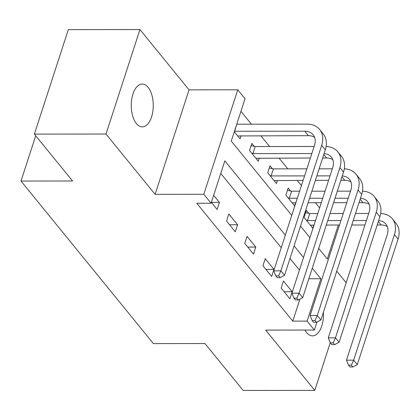 <?xml version="1.0" encoding="UTF-8"?>
<svg xmlns="http://www.w3.org/2000/svg" width="420" height="420" viewBox="0 0 420 420"><rect width="100%" height="100%" fill="white"/><g stroke="black" fill="none" stroke-linecap="round" stroke-linejoin="round"><path stroke-width="0.63" d="M304.957 330.057A21.389 11.009 89.9 0 0 306.605 332.54A21.389 11.009 89.9 0 0 312.501 335.853A21.389 11.009 89.9 0 0 323.426 312.202M148.124 87.392A21.389 11.009 89.9 0 0 142.233 84.079A21.389 11.009 89.9 0 0 131.675 99.519A21.389 11.009 89.9 0 0 136.379 123.543A21.389 11.009 89.9 0 0 142.27 126.851A21.389 11.009 89.9 0 0 152.833 111.416A21.389 11.009 89.9 0 0 148.124 87.392M346.185 282.76L336.756 271.183M316.99 322.024L314.381 330.046L265.676 330.094L314.785 390.38L243.159 390.448L204.971 343.555L153.4 343.602L21 181.052L72.566 180.999L34.377 134.111L68.329 29.621L139.949 29.552L105.998 134.043L155.101 194.334L203.805 194.287L237.757 89.796L245.033 98.726L231.268 141.089L291.758 215.36M155.101 194.334L189.053 89.843L139.949 29.552M189.053 89.843L237.757 89.796M319.62 207.905L315.383 202.703M301.434 185.577L297.197 180.374M287.816 168.856L279.011 158.046M269.63 146.528L260.825 135.718M251.444 124.199L240.944 111.311M314.785 390.38L330.278 342.694M34.377 134.111L105.998 134.043M234.292 131.786L240.061 138.863L241.075 135.734M254.184 146.328L251.811 143.414L249.517 150.476L258.248 161.196L259.261 158.067M272.37 168.656L269.997 165.743L267.703 172.804L276.433 183.524L277.452 180.395M290.556 190.99L288.183 188.076L285.889 195.132L294.619 205.853L295.638 202.724M308.742 213.318L306.369 210.404L304.075 217.466L312.806 228.181L313.824 225.052M285.338 235.127L224.847 160.855L211.082 203.217L196.754 203.233L292.782 321.132L299.943 299.093M299.434 270.039L290.005 258.458M281.248 247.706L220.757 173.439M211.349 202.388L217.119 209.465L219.413 202.409L213.644 195.326M226.574 221.078L235.305 231.798L237.599 224.737L228.869 214.016L226.574 221.078M244.766 243.406L253.491 254.126L255.785 247.065L247.054 236.345L244.766 243.406M262.952 265.734L271.677 276.455L273.971 269.393L265.246 258.678L262.952 265.734M281.137 288.068L289.868 298.783L292.163 291.721L283.432 281.006L281.137 288.068M35.716 135.755L21 181.052M314.381 330.046L307.109 321.116L320.869 278.754L312.281 268.207M292.782 321.132L307.109 321.116M211.082 203.217L203.805 194.287M318.701 248.435L327.296 258.988L338.326 225.031M300.515 226.107L309.944 237.689M303.524 257.455L294.089 245.879M308.847 278.764L320.869 278.754M211.376 202.414L219.413 202.409M229.561 224.742L237.599 224.737M247.748 247.07L255.785 247.065M265.934 269.404L273.971 269.393M284.119 291.732L292.163 291.721M236.77 124.163L234.717 131.271L304.784 131.208A16.711 12.101 140.8 0 1 313.147 134.778A16.711 12.101 140.8 0 1 314.517 145.315L273.73 270.848L280.891 270.837L321.678 145.309A25.064 18.154 -39.2 0 0 319.625 129.502A25.064 18.154 -39.2 0 0 307.078 124.147L237.011 124.21M237.683 135.949L308.417 135.671A16.711 12.101 140.8 0 1 314.596 137.314M278.644 275.851L275.777 275.856L277.231 277.641L280.098 277.636L278.644 275.851L280.891 270.837L284.529 275.305L325.316 149.772A25.064 18.154 -39.2 0 0 323.264 133.964L319.625 129.502M284.529 275.305L280.098 277.636M275.777 275.856L273.73 270.848M251.076 145.682L255.197 146.543L252.903 153.599L311.845 153.547M314.139 146.486L255.197 146.543M252.903 153.599L251.89 153.389M255.875 158.282L310.391 158.015M322.644 158.004L326.608 158.004A16.711 12.101 140.8 0 1 332.782 159.642M324.082 153.578A16.711 12.101 140.8 0 1 331.333 157.106A16.711 12.101 140.8 0 1 332.703 167.643L291.916 293.176L299.082 293.165L339.869 167.638A25.064 18.154 -39.2 0 0 337.811 151.83A25.064 18.154 -39.2 0 0 326.125 146.491M296.83 298.179L293.963 298.184L295.418 299.969L298.284 299.969L296.83 298.179L299.082 293.165L302.715 297.633L343.502 172.1A25.064 18.154 -39.2 0 0 341.45 156.292L337.811 151.83M302.715 297.633L298.284 299.969M293.963 298.184L291.916 293.176M269.262 168.011L273.383 168.872L271.089 175.933L304.579 175.901M332.325 168.814L319.127 168.829M306.873 168.84L273.383 168.872M316.832 175.886L330.031 175.875M271.089 175.933L270.076 175.718M274.06 180.611L303.13 180.369M315.378 180.359L328.577 180.348M340.83 180.332L344.794 180.332A16.711 12.101 140.8 0 1 350.968 181.97M342.269 175.907A16.711 12.101 140.8 0 1 349.524 179.434A16.711 12.101 140.8 0 1 350.894 189.971L310.102 315.504L317.268 315.499L358.055 189.966A25.064 18.154 -39.2 0 0 355.997 174.158A25.064 18.154 -39.2 0 0 344.311 168.819M315.016 320.507L312.149 320.512L313.609 322.298L316.47 322.298L315.016 320.507L317.268 315.499L320.906 319.961L361.694 194.434A25.064 18.154 -39.2 0 0 359.635 178.626L355.997 174.158M320.906 319.961L316.47 322.298M312.149 320.512L310.102 315.504M287.448 190.339L291.569 191.2L289.28 198.261L297.318 198.251M350.511 191.142L337.312 191.158M325.059 191.168L311.866 191.179M299.612 191.189L291.569 191.2M309.572 198.24L322.765 198.23M335.018 198.219L348.217 198.203M289.28 198.261L288.262 198.046M292.246 202.939L295.864 202.724M308.117 202.713L321.316 202.697M333.569 202.687L346.762 202.676M359.016 202.666L362.98 202.661A16.711 12.101 140.8 0 1 369.154 204.298M360.455 198.235A16.711 12.101 140.8 0 1 367.71 201.763A16.711 12.101 140.8 0 1 369.08 212.299L328.293 337.832L335.454 337.827L376.241 212.294A25.064 18.154 -39.2 0 0 374.189 196.487A25.064 18.154 -39.2 0 0 362.497 191.153M333.202 342.841L330.341 342.841L331.795 344.626L334.656 344.626L333.202 342.841L335.454 337.827L339.092 342.29L379.88 216.762A25.064 18.154 -39.2 0 0 377.822 200.954L374.189 196.487M339.092 342.29L334.656 344.626M330.341 342.841L328.293 337.832M305.634 212.667L309.76 213.528L307.466 220.589L315.504 220.579M368.697 213.476L355.499 213.486M343.25 213.497L330.052 213.507M317.798 213.523L309.76 213.528M327.757 220.568L340.956 220.558M353.204 220.547L366.403 220.532M307.466 220.589L306.448 220.379M310.433 225.267L314.05 225.052M326.303 225.041L339.502 225.026M351.755 225.015L364.949 225.005M377.202 224.994L381.166 224.989A16.711 12.101 140.8 0 1 387.34 226.627M378.641 220.568A16.711 12.101 140.8 0 1 385.896 224.091A16.711 12.101 140.8 0 1 387.266 234.633L346.479 360.161L353.64 360.155L394.427 234.623A25.064 18.154 -39.2 0 0 392.375 218.815A25.064 18.154 -39.2 0 0 380.683 213.481M351.388 365.169L348.526 365.169L349.981 366.959L352.847 366.954L351.388 365.169L353.64 360.155L357.278 364.623L398.066 239.09A25.064 18.154 -39.2 0 0 396.013 223.283L392.375 218.815M357.278 364.623L352.847 366.954M348.526 365.169L346.479 360.161M304.784 131.208L308.417 135.671M321.678 145.309L325.316 149.772M323.773 154.523L326.608 158.004M339.869 167.638L343.502 172.1M341.959 176.852L344.794 180.332M358.055 189.966L361.694 194.434M360.15 199.185L362.98 202.661M376.241 212.294L379.88 216.762M378.336 221.513L381.166 224.989M394.427 234.623L398.066 239.09"/></g></svg>
